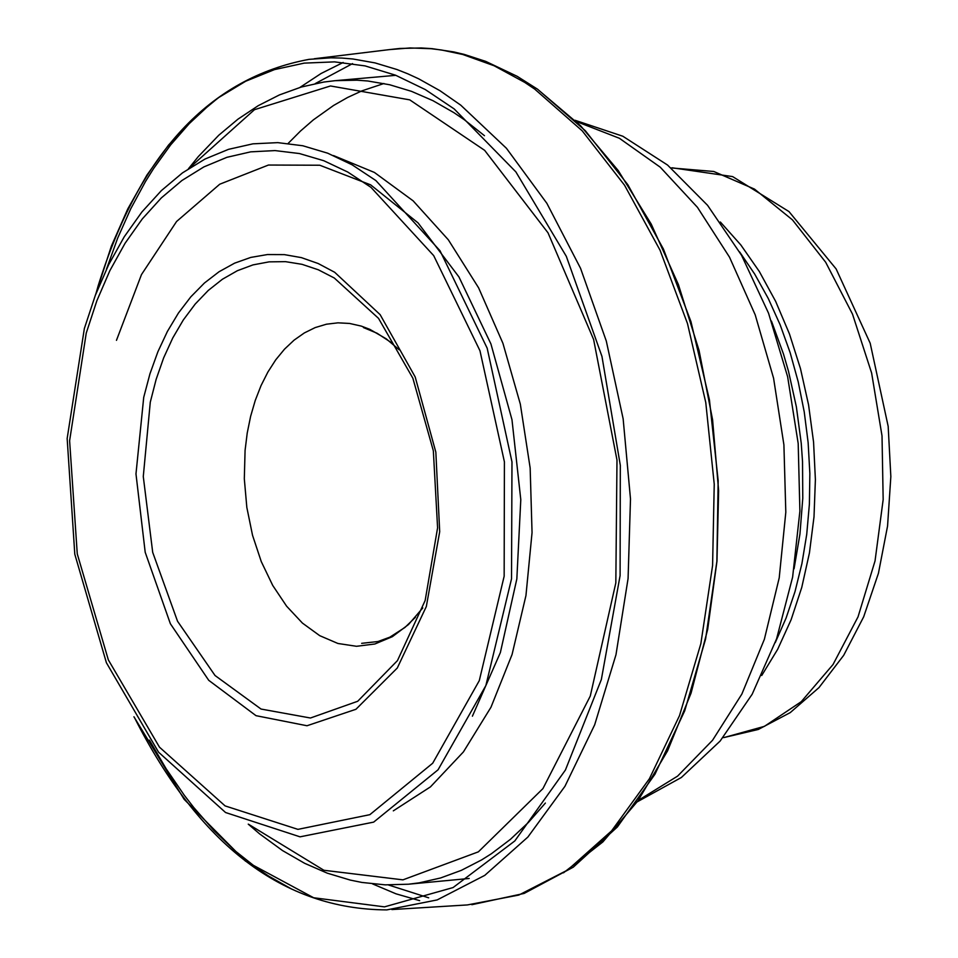 <?xml version="1.0" encoding="UTF-8"?>
<svg xmlns="http://www.w3.org/2000/svg" width="958" height="958" viewBox="0 0 958 958"><rect width="100%" height="100%" fill="white"/><g stroke="black" fill="none" stroke-linecap="round" stroke-linejoin="round"><path stroke-width="1.44" d="M761.73 675.498L777.704 649.249L791.116 619.718L801.762 587.422L809.438 552.91L814.013 516.769L815.39 479.623L813.57 442.117L808.576 404.911L800.481 368.638L789.452 333.923L775.645 301.363L759.335 271.521L740.797 244.913L720.344 221.993M775.261 642.602L786.087 618.054L795.008 591.613L801.918 563.603L806.732 534.336L809.39 504.183L809.857 473.48L808.133 442.62L804.241 411.952L798.218 381.847L790.146 352.676L780.123 324.762L768.256 298.465L754.688 274.072L739.612 251.894M422.789 607.947L408.515 624.532L392.361 636.675L374.829 644.004L356.496 646.291L337.923 643.477L319.709 635.657L302.417 623.083L286.598 606.174L272.731 585.446L261.259 561.568L252.529 535.271L246.829 507.393L244.314 478.796L245.08 450.38L247.224 433.04L250.625 416.323L255.247 400.456L261.019 385.631L267.893 372.027L275.76 359.801L284.538 349.131L294.106 340.126L304.369 332.917L315.182 327.588L326.427 324.211L337.946 322.834L349.598 323.457L361.25 326.091L369.74 329.301L386.23 338.821L399.223 349.79M334.282 278L378.53 318.355L412.862 378.206L433.339 450.787L437.59 527.834L425.148 600.522L397.462 660.601L357.705 701.268L310.452 718.009L261.043 709.052L215.035 675.51L177.541 621.251L152.705 552.371L143.281 476.533L150.286 402.168L156.154 379.308L163.674 357.813L172.775 337.935L183.337 319.924L195.228 304.021L208.305 290.406L222.412 279.245L237.38 270.707L253.008 264.887L269.114 261.857L285.508 261.654L301.962 264.312L318.296 269.773L334.282 278M334.677 272.276L380.122 314.631L415.185 376.949L435.842 452.176L439.698 531.714L426.334 606.498L397.295 668.001L355.945 709.279L307.003 725.745L256.014 715.674L208.724 680.312L170.368 623.73L145.197 552.275L135.976 473.911L143.724 397.331L149.939 373.848L157.866 351.802L167.399 331.444L178.428 313.05L190.822 296.836L204.437 283.005L219.083 271.725L234.602 263.163L250.792 257.415L267.45 254.553L284.382 254.624L301.375 257.618L318.212 263.534L334.677 272.276M370.95 187.325L433.699 255.63L479.97 350.76L504.411 461.864L504.159 576.213L479.287 680.635L432.705 763.215L369.848 814.671L297.926 829.365L225.094 805.906L159.495 747.192L108.35 659.918L77.263 553.868L69.611 440.764L86.244 333.085L96.878 300.704L109.871 270.647L125.067 243.272L142.287 218.927L161.315 197.923L181.936 180.499L203.886 166.908L226.914 157.316L250.709 151.843L274.994 150.586L299.471 153.555L323.816 160.728L347.742 172.033L370.95 187.325M375.883 180.571L439.973 250.685L487.167 348.173L511.979 461.912L511.524 578.848L485.874 685.533L438.069 769.789L373.656 822.12L300.046 836.837L225.573 812.528L158.573 752.21L106.41 662.756L74.796 554.203L67.156 438.524L84.364 328.498L95.297 295.435L108.637 264.755L124.217 236.83L141.88 212.005L161.387 190.594L182.511 172.859L204.988 159.052L228.555 149.328L252.912 143.832L277.76 142.634L302.8 145.76L327.708 153.196L352.173 164.848L375.883 180.571M95.453 295.028L111.379 246.098L127.773 208.928L146.885 175.122L168.512 145.101L192.378 119.235L218.208 97.848L245.691 81.238L274.467 69.611L304.213 63.12L334.546 61.875L365.082 65.898L395.462 75.167L425.28 89.561L454.176 108.925L515.883 171.913L566.31 256.325L601.959 356.424L620.317 465.349L620.101 575.59L601.349 679.521L565.412 770.028L514.805 840.944L453.074 887.563L384.469 906.867L313.649 897.754L245.368 861.026L184.128 799.307L133.94 716.788M95.908 293.819L98.231 285.58C139.593 153.304 209.886 77.897 309.087 59.348L330.953 57.815L341.946 58.067L352.975 59.001L375.033 62.905L396.971 69.527L407.869 73.838L418.67 78.807L439.973 90.711L460.738 105.152L506.435 148.286L546.862 203.324L580.56 268.336L606.294 341.024L623.143 418.826L630.496 498.95L628.077 578.524L615.982 654.709L594.678 724.799L564.945 786.302L527.846 837.088L484.748 875.384L437.171 899.921L386.828 909.896M291.747 889.12L268.563 876.031L257.211 868.367L235.117 850.86L213.945 830.562L193.863 807.642L184.283 795.26L166.117 768.735L149.388 740.079M471.851 904.699L524.134 893.431L573.255 867.194L617.383 826.97L654.973 774.208L684.719 710.812L705.591 639.01L716.883 561.352L718.165 480.629L709.423 399.749L690.957 321.637L663.439 249.08L627.825 184.69L585.374 130.767L537.558 89.202L517.164 76.317L485.718 61.384L464.343 54.438L453.589 51.888L432.01 48.642L421.221 47.96L399.737 48.463L389.068 49.648L409.976 47.948L431.052 48.702L441.614 50.008L462.714 54.474L494.077 65.743L524.721 82.388L534.708 89.094L582.225 130.851L624.544 185.217L660.062 250.242L687.485 323.565L705.771 402.504L714.237 484.173L712.584 565.543L700.861 643.632L679.533 715.566L649.404 778.734L611.599 830.861L567.543 870.08L518.829 895.059L467.264 904.951M419.664 900.652L395.977 893.814L372.602 883.923M539.019 90.495L580.536 125.714L618.293 170.656L651.224 224.1L678.408 284.574L699.053 350.412L712.584 419.76L718.62 490.676L716.967 561.184L707.699 629.286L691.077 693.089L667.594 750.821L637.908 800.888L602.881 841.914L563.496 872.822M428.705 897.826L388.397 884.952M106.422 269.33L117.678 238.111L130.755 208.748L145.532 181.457L153.531 168.656L170.68 144.862L189.241 123.642L209.083 105.152L219.442 96.986M299.914 87.441L321.098 73.491L343.156 62.486M315.266 83.585L352.568 63.611M383.966 83.502L361.885 90.878L347.55 97.5L333.564 105.476L313.374 119.858L300.501 131.03L288.154 143.413M248.254 824.143L259.546 833.819L282.562 850.596L304.632 863.302L327.289 873.169L350.341 880.103L361.956 882.45L385.26 884.857L408.503 884.21L419.281 882.833L440.584 877.971L461.409 870.319L481.611 859.913L491.43 853.71L510.434 839.328L528.457 822.395L545.389 803.055M484.473 135.701L464.331 119.738L453.996 112.721L432.944 100.674L411.461 91.333L389.702 84.759L367.836 80.999L356.915 80.185L335.156 80.676L323.78 82.053L301.327 87.022L279.437 94.914L258.289 105.643L238.027 119.115L218.795 135.21L198.294 156.597L188.439 168.752M248.601 824.299L323.876 870.271L402.947 879.851L478.377 851.842L542.911 788.626L590.284 696.047L615.826 582.895L616.988 460.068L593.613 339.479L548.012 232.818L484.652 150.346L409.737 99.86L330.498 85.969L254.457 109.691L188.75 168.536M393.319 810.851L430.465 786.865L463.421 751.91L490.975 707.244L512.075 654.482L525.954 595.541L532.049 532.6L530.157 467.995L520.326 404.108L502.926 343.311L478.617 287.855L448.308 239.775L413.126 200.833L374.386 172.428L333.516 155.567M472.402 716.189L500.363 652.59L516.841 578.919L520.793 499.681L511.979 419.724L490.927 343.934L458.954 276.958L418.023 222.855L370.662 184.87L319.78 165.231L268.444 165.039L219.741 184.211L176.571 221.502L141.461 274.611L116.469 340.341M672.276 167.806L732.607 176.595L788.961 211.562L836.13 268.935L870.187 343.215L888.174 426.346L890.844 476.569L887.563 526.05L878.438 573.267L863.685 616.808L843.699 655.308L818.982 687.605L790.242 712.608L758.305 729.457L724.272 737.48L764.412 726.356L801.283 701.651L833.017 664.541L858.033 616.856L875.037 560.933L883.168 499.585L882.019 435.878L871.624 373.009L852.512 314.14L825.664 262.229L792.434 219.861L754.497 189.109L713.77 171.482L671.007 167.913M794.062 568.801L799.942 534.109L802.78 498.172L802.529 461.588L801.235 443.243L796.373 406.851L788.518 371.345L783.512 354.125L771.453 321.074M638.268 800.373L677.593 776.124L712.572 740.247L741.875 694.047L764.376 639.249L779.213 577.878L785.811 512.243L783.907 444.835L773.573 378.182L755.203 314.835L729.505 257.163L697.448 207.335L660.266 167.207L619.371 138.263L576.309 121.522M361.669 643.333L377.955 641.525L389.846 637.178L404.959 627.442L415.485 617.251M363.441 327.552L377.045 333.228L390.361 341.946M134.623 717.889C199.276 845.315 283.305 909.31 386.721 909.896M391.882 909.561L467.133 904.951M389.068 49.648L314.224 58.749M409.329 884.126L469.18 878.474M335.995 80.604L395.87 75.323M724.272 737.48L723.003 737.612M637.226 801.846L681.366 777.489L720.141 741.049L752.186 694.215L776.579 638.866L792.625 577.087L799.894 511.153L798.194 443.518L787.62 376.686L768.532 313.17L741.564 255.331L707.567 205.311L667.558 165.051L622.844 136.24L575.016 120.265"/></g></svg>
